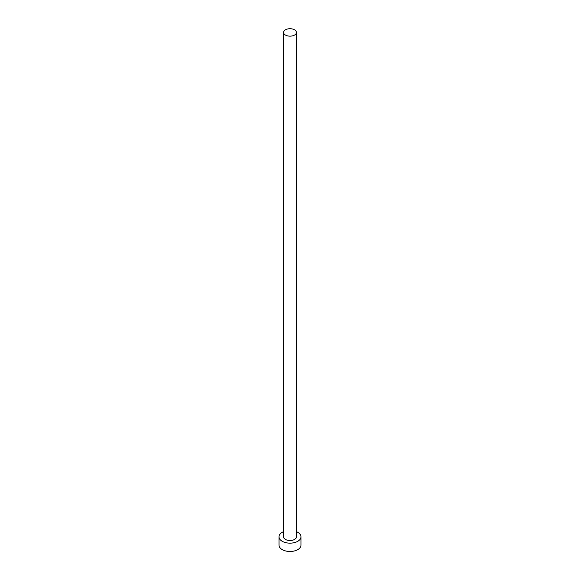 <?xml version="1.0" encoding="UTF-8"?>
<svg xmlns="http://www.w3.org/2000/svg" width="580" height="580" viewBox="0 0 580 580"><rect width="100%" height="100%" fill="white"/><g stroke="black" fill="none" stroke-linecap="round" stroke-linejoin="round"><path stroke-width="0.87" d="M285.447 35.061A6.438 3.719 0 0 0 292.465 35.866A6.438 3.719 0 0 0 296.438 32.437A6.438 3.719 0 0 0 294.553 29.805A6.438 3.719 0 0 0 287.535 29A6.438 3.719 0 0 0 283.562 32.437A6.438 3.719 0 0 0 285.447 35.061M283.562 32.437L283.562 536.804A6.438 3.719 0 0 0 285.447 539.436A6.438 3.719 0 0 0 292.465 540.241A6.438 3.719 0 0 0 296.438 536.804L296.438 32.437M283.562 531.664A10.991 6.344 0 0 0 279.009 536.804A10.991 6.344 0 0 0 282.228 541.292A10.991 6.344 0 0 0 294.205 542.67A10.991 6.344 0 0 0 300.991 536.804A10.991 6.344 0 0 0 297.772 532.324A10.991 6.344 0 0 0 296.438 531.664M279.009 536.804L279.009 545.142A10.991 6.344 0 0 0 282.228 549.622A10.991 6.344 0 0 0 294.205 551A10.991 6.344 0 0 0 300.991 545.142L300.991 536.804"/></g></svg>
